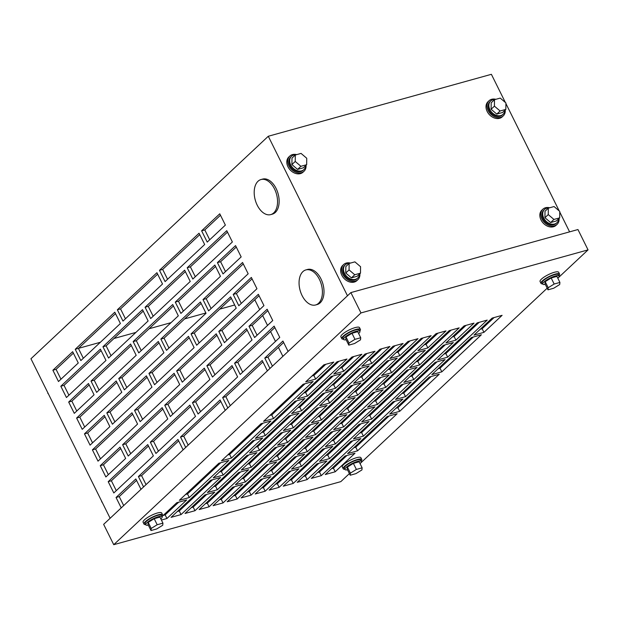 <?xml version="1.0" encoding="UTF-8"?>
<svg xmlns="http://www.w3.org/2000/svg" width="619" height="619" viewBox="0 0 619 619"><rect width="100%" height="100%" fill="white"/><g stroke="black" fill="none" stroke-linecap="round" stroke-linejoin="round"><path stroke-width="0.93" d="M361.179 461.178A10.391 2.499 153.6 0 0 361.806 459.515A10.391 2.499 153.6 0 0 354.525 460.497A10.391 2.499 153.6 0 0 344.528 466.347A10.391 2.499 153.6 0 0 343.181 468.761A10.391 2.499 153.6 0 0 344.884 469.264M361.806 459.515L360.908 457.712A10.391 2.499 153.6 0 0 353.627 458.687A10.391 2.499 153.6 0 0 343.63 464.544A10.391 2.499 153.6 0 0 342.284 466.95L343.181 468.761M360.041 463.623A9.099 2.19 153.6 0 0 360.134 463.538A9.099 2.19 153.6 0 0 361.31 461.434A9.099 2.19 153.6 0 0 354.935 462.292A9.099 2.19 153.6 0 0 346.191 467.415A9.099 2.19 153.6 0 0 345.015 469.519A9.099 2.19 153.6 0 0 347.522 469.836M361.31 461.434L360.645 460.095A9.099 2.19 153.6 0 0 354.269 460.954A9.099 2.19 153.6 0 0 345.526 466.076A9.099 2.19 153.6 0 0 344.35 468.181L345.015 469.519M353.372 463.376L347.406 467.074L347.197 469.171L350.199 475.23L355.948 473.628L361.914 469.937L362.13 467.832L359.128 461.782L353.372 463.376L356.382 469.434L350.416 473.125L347.406 467.074M350.416 473.125L350.199 475.23M362.13 467.832L356.382 469.434M558.965 275.772A10.391 2.499 153.6 0 0 559.591 274.109A10.391 2.499 153.6 0 0 552.31 275.091A10.391 2.499 153.6 0 0 542.314 280.949A10.391 2.499 153.6 0 0 540.967 283.355A10.391 2.499 153.6 0 0 542.67 283.858M559.591 274.109L558.694 272.306A10.391 2.499 153.6 0 0 551.413 273.281A10.391 2.499 153.6 0 0 541.416 279.138A10.391 2.499 153.6 0 0 540.07 281.544L540.967 283.355M557.827 278.217A9.099 2.19 153.6 0 0 557.92 278.132A9.099 2.19 153.6 0 0 559.089 276.028A9.099 2.19 153.6 0 0 552.721 276.886A9.099 2.19 153.6 0 0 543.969 282.009A9.099 2.19 153.6 0 0 542.801 284.113A9.099 2.19 153.6 0 0 545.308 284.431M559.089 276.028L558.431 274.689A9.099 2.19 153.6 0 0 552.055 275.548A9.099 2.19 153.6 0 0 543.312 280.67A9.099 2.19 153.6 0 0 542.136 282.775L542.801 284.113M551.158 277.97L545.192 281.668L544.983 283.765L547.985 289.824L553.734 288.222L559.7 284.531L559.916 282.434L556.907 276.376L551.158 277.97L554.167 284.028L548.202 287.719L545.192 281.668M548.202 287.719L547.985 289.824M559.916 282.434L554.167 284.028M148.336 525.144A9.099 2.19 -26.4 0 1 145.821 524.827A9.099 2.19 -26.4 0 1 146.997 522.722A9.099 2.19 -26.4 0 1 155.748 517.6A9.099 2.19 -26.4 0 1 162.116 516.741A9.099 2.19 -26.4 0 1 160.94 518.854A9.099 2.19 -26.4 0 1 160.847 518.939M145.821 524.827L145.156 523.496A9.099 2.19 -26.4 0 1 146.332 521.384A9.099 2.19 -26.4 0 1 155.083 516.261A9.099 2.19 -26.4 0 1 161.451 515.403L162.116 516.741M148.003 524.479L148.22 522.382L154.185 518.691L159.934 517.089L162.936 523.148L162.727 525.245L156.762 528.943L151.013 530.537L148.003 524.479M151.013 530.537L151.222 528.44L148.22 522.382M151.222 528.44L157.187 524.742L154.185 518.691M157.187 524.742L162.936 523.148M145.697 524.579A10.391 2.499 -26.4 0 1 143.995 524.069A10.391 2.499 -26.4 0 1 145.333 521.662A10.391 2.499 -26.4 0 1 155.338 515.805A10.391 2.499 -26.4 0 1 162.619 514.83A10.391 2.499 -26.4 0 1 161.992 516.486M143.995 524.069L143.097 522.266A10.391 2.499 -26.4 0 1 144.444 519.852A10.391 2.499 -26.4 0 1 154.441 514.002A10.391 2.499 -26.4 0 1 161.721 513.019L162.619 514.83M346.122 339.746A9.099 2.19 -26.4 0 1 343.607 339.429A9.099 2.19 -26.4 0 1 344.783 337.316A9.099 2.19 -26.4 0 1 353.534 332.194A9.099 2.19 -26.4 0 1 359.902 331.335A9.099 2.19 -26.4 0 1 358.726 333.448A9.099 2.19 -26.4 0 1 358.633 333.533M343.607 339.429L342.941 338.09A9.099 2.19 -26.4 0 1 344.118 335.978A9.099 2.19 -26.4 0 1 352.869 330.856A9.099 2.19 -26.4 0 1 359.237 329.997L359.902 331.335M345.789 339.08L346.006 336.976L351.971 333.285L357.72 331.683L360.722 337.742L360.513 339.839L354.548 343.537L348.791 345.131L345.789 339.08M348.791 345.131L349.008 343.034L346.006 336.976M349.008 343.034L354.973 339.336L351.971 333.285M354.973 339.336L360.722 337.742M343.483 339.173A10.391 2.499 -26.4 0 1 341.781 338.663A10.391 2.499 -26.4 0 1 343.119 336.256A10.391 2.499 -26.4 0 1 353.124 330.399A10.391 2.499 -26.4 0 1 360.397 329.424A10.391 2.499 -26.4 0 1 359.778 331.08M341.781 338.663L340.883 336.86A10.391 2.499 -26.4 0 1 342.222 334.446A10.391 2.499 -26.4 0 1 352.226 328.596A10.391 2.499 -26.4 0 1 359.507 327.613L360.397 329.424M47.825 392.74L48.042 393.173M47.818 393.375L48.375 393.846M101.663 501.197L101.872 501.622M101.655 501.823L102.212 502.303M504.841 110.337A9.099 6.894 -133.1 0 1 503.077 114.283A9.099 6.894 -133.1 0 1 489.884 109.586A9.099 6.894 -133.1 0 1 490.635 101.013A9.099 6.894 -133.1 0 1 495.115 99.52M503.077 114.283L502.349 114.972A9.099 6.894 -133.1 0 1 489.157 110.267A9.099 6.894 -133.1 0 1 489.908 101.702L490.635 101.013M496.786 114.097L491.107 109.246L491.176 102.8L494.488 99.69L500.245 98.096L505.924 102.947L505.847 109.393L502.535 112.496L496.786 114.097L500.098 110.987L494.419 106.143L491.107 109.246M494.419 106.143L494.488 99.69M505.847 109.393L500.098 110.987M558.678 218.793A9.099 6.894 -133.1 0 1 556.914 222.739A9.099 6.894 -133.1 0 1 543.722 218.035A9.099 6.894 -133.1 0 1 544.472 209.47A9.099 6.894 -133.1 0 1 548.952 207.969M556.914 222.739L556.179 223.42A9.099 6.894 -133.1 0 1 542.987 218.724A9.099 6.894 -133.1 0 1 543.745 210.151L544.472 209.47M550.624 222.546L544.944 217.702L545.014 211.249L548.326 208.146L554.075 206.553L559.754 211.396L559.684 217.849L556.373 220.952L550.624 222.546L553.935 219.443L548.256 214.592L544.944 217.702M548.256 214.592L548.326 208.146M559.684 217.849L553.935 219.443M349.766 263.284A9.099 6.894 46.9 0 0 345.286 264.777A9.099 6.894 46.9 0 0 344.528 273.35A9.099 6.894 46.9 0 0 357.72 278.047A9.099 6.894 46.9 0 0 359.484 274.101M345.286 264.777L344.551 265.466A9.099 6.894 46.9 0 0 343.8 274.031A9.099 6.894 46.9 0 0 356.993 278.736L357.72 278.047M351.43 277.861L357.178 276.26L360.498 273.157L360.567 266.712L354.888 261.86L349.139 263.454L345.828 266.565L345.75 273.01L351.43 277.861L354.741 274.751L360.498 273.157M349.139 263.454L349.07 269.907L345.75 273.01M349.07 269.907L354.741 274.751M295.928 154.827A9.099 6.894 46.9 0 0 291.448 156.321A9.099 6.894 46.9 0 0 290.698 164.894A9.099 6.894 46.9 0 0 303.89 169.598A9.099 6.894 46.9 0 0 305.654 165.652M291.448 156.321L290.713 157.009A9.099 6.894 46.9 0 0 289.963 165.583A9.099 6.894 46.9 0 0 303.155 170.279L303.89 169.598M297.592 169.405L303.349 167.811L306.66 164.708L306.73 158.255L301.051 153.404L295.302 155.005L291.99 158.108L291.913 164.553L297.592 169.405L300.911 166.302L306.66 164.708M295.302 155.005L295.232 161.451L291.913 164.553M295.232 161.451L300.911 166.302M350.524 263.075A10.391 7.885 46.9 0 0 343.661 264.514A10.391 7.885 46.9 0 0 342.802 274.31A10.391 7.885 46.9 0 0 357.883 279.68A10.391 7.885 46.9 0 0 359.871 273.737M343.661 264.514L342.671 265.443A10.391 7.885 46.9 0 0 341.812 275.238A10.391 7.885 46.9 0 0 356.892 280.608L357.883 279.68M296.687 154.618A10.391 7.885 46.9 0 0 289.824 156.065A10.391 7.885 46.9 0 0 288.965 165.861A10.391 7.885 46.9 0 0 304.045 171.231A10.391 7.885 46.9 0 0 306.034 165.288M289.824 156.065L288.833 156.986A10.391 7.885 46.9 0 0 287.974 166.782A10.391 7.885 46.9 0 0 303.055 172.159L304.045 171.231M505.228 109.973A10.391 7.885 -133.1 0 1 503.232 115.915A10.391 7.885 -133.1 0 1 488.159 110.546A10.391 7.885 -133.1 0 1 489.018 100.75A10.391 7.885 -133.1 0 1 495.873 99.311M503.232 115.915L502.249 116.844A10.391 7.885 -133.1 0 1 487.168 111.474A10.391 7.885 -133.1 0 1 488.027 101.678L489.018 100.75M559.065 218.43A10.391 7.885 -133.1 0 1 557.069 224.372A10.391 7.885 -133.1 0 1 541.996 219.002A10.391 7.885 -133.1 0 1 542.855 209.207A10.391 7.885 -133.1 0 1 549.711 207.76M557.069 224.372L556.086 225.301A10.391 7.885 -133.1 0 1 541.006 219.931A10.391 7.885 -133.1 0 1 541.865 210.127L542.855 209.207M302.08 295.557A18.191 11.026 74.5 0 1 305.871 269.923A18.191 11.026 74.5 0 1 319.389 279.339A18.191 11.026 74.5 0 1 315.605 304.974A18.191 11.026 74.5 0 1 302.08 295.557M305.871 269.923L307.465 269.474A18.191 11.026 74.5 0 1 320.982 278.898A18.191 11.026 74.5 0 1 317.199 304.533L315.605 304.974M257.218 205.183A18.191 11.026 74.5 0 1 261.009 179.541A18.191 11.026 74.5 0 1 274.526 188.957A18.191 11.026 74.5 0 1 270.743 214.6A18.191 11.026 74.5 0 1 257.218 205.183M261.009 179.541L262.595 179.1A18.191 11.026 74.5 0 1 276.12 188.516A18.191 11.026 74.5 0 1 272.337 214.159L270.743 214.6M256.955 288.725L251.345 277.428L233.201 294.435L238.81 305.732L256.955 288.725M230.632 296.849L191.07 333.927L196.68 345.224L236.241 308.146L230.632 296.849M146.37 375.826L106.816 412.912L112.426 424.208L151.98 387.123L146.37 375.826M188.501 336.334L148.947 373.419L154.557 384.716L194.111 347.63L188.501 336.334M172.709 304.525L133.155 341.603L138.764 352.9L178.318 315.822L172.709 304.525M214.839 265.033L175.278 302.111L180.887 313.407L220.449 276.329L214.839 265.033M241.162 256.908L235.553 245.611L217.408 262.618L223.018 273.923L241.162 256.908M130.578 344.017L91.024 381.095L96.634 392.392L136.188 355.314L130.578 344.017M162.163 407.642L122.608 444.721L128.218 456.017L167.772 418.939L162.163 407.642M204.293 368.15L164.739 405.228L170.349 416.525L209.903 379.447L204.293 368.15M246.424 328.658L206.862 365.736L212.472 377.033L252.034 339.955L246.424 328.658M272.747 320.534L267.137 309.237L248.993 326.252L254.602 337.548L272.747 320.534M153.365 455.886L147.755 444.589L108.201 481.667L113.811 492.964L153.365 455.886M288.098 351.453L282.929 341.054L264.785 358.061L269.946 368.46M347.483 295.781L268.29 136.257L491.385 74.311L505.367 102.475M110.136 518.265L30.95 358.749L268.29 136.257M121.216 507.889L116.055 497.483L135.832 478.944L140.993 489.343M143.562 486.936L138.401 476.537L177.955 439.451L183.123 449.851M185.692 447.444L180.531 437.045L220.085 399.959L225.246 410.366M227.823 407.952L222.654 397.553L262.216 360.475L267.377 370.874M225.37 225.099L219.76 213.795L201.616 230.81L207.226 242.106L225.37 225.099M199.047 233.216L159.485 270.302L165.095 281.599L204.657 244.52L199.047 233.216M156.917 272.708L117.362 309.794L122.972 321.091L162.526 284.005L156.917 272.708M114.794 312.2L75.232 349.286L80.841 360.583L120.395 323.497L114.794 312.2M150.688 318.545L190.242 281.467L184.64 270.17L145.078 307.248L150.688 318.545M108.557 358.037L148.119 320.959L142.509 309.655L102.955 346.741L108.557 358.037M66.434 397.53L105.988 360.444L100.379 349.147L60.824 386.233L66.434 397.53M78.273 362.989L72.663 351.693L52.886 370.232L58.488 381.528L78.273 362.989M240.195 374.495L279.749 337.409L274.14 326.112L234.586 363.198L240.195 374.495M198.065 413.987L237.619 376.901L232.017 365.605L192.455 402.69L198.065 413.987M155.934 453.472L195.496 416.394L189.886 405.097L150.332 442.175L155.934 453.472M140.142 421.663L179.703 384.585L174.094 373.288L134.54 410.366L140.142 421.663M182.272 382.171L221.826 345.093L216.224 333.796L176.663 370.874L182.272 382.171M224.403 342.678L263.957 305.6L258.347 294.304L218.793 331.382L224.403 342.678M125.649 458.431L120.04 447.135L100.263 465.674L105.864 476.97L125.649 458.431M124.349 389.846L163.911 352.768L158.302 341.471L118.747 378.549L124.349 389.846M82.226 429.338L121.781 392.26L116.171 380.964L76.617 418.042L82.226 429.338M94.065 394.806L88.455 383.509L68.678 402.048L74.28 413.345L94.065 394.806M192.819 279.053L232.373 241.975L226.763 230.678L187.209 267.756L192.819 279.053M109.857 426.615L104.247 415.318L84.47 433.857L90.072 445.154L109.857 426.615M98.019 461.155L137.573 424.069L131.963 412.772L92.409 449.858L98.019 461.155M208.611 310.87L248.165 273.784L242.555 262.487L203.001 299.573L208.611 310.87M166.48 350.362L206.034 313.276L200.432 301.979L160.87 339.065L166.48 350.362M243.267 263.926L206.189 298.683L211.087 308.548M241.286 303.411L236.388 293.553L252.057 278.86M199.156 342.903L194.258 333.045L231.344 298.281M92.548 442.84L87.65 432.975L104.959 416.757M114.902 421.887L110.004 412.022L147.09 377.265M157.025 382.395L152.135 372.53L189.213 337.773M141.233 350.578L136.342 340.721L173.421 305.956M183.363 311.094L178.465 301.229L215.551 266.464M225.494 271.602L220.596 261.736L236.265 247.043M76.756 411.024L71.866 401.158L89.167 384.941M159.013 342.903L121.928 377.667L126.825 387.533M259.059 295.735L221.981 330.5L226.879 340.357M174.806 374.719L137.72 409.484L142.618 419.342M148.467 446.02L111.389 480.785L116.279 490.65M232.729 367.044L195.643 401.801L200.541 411.666M60.964 379.215L56.074 369.35L73.375 353.132M143.221 311.094L106.135 345.851L111.033 355.716M123.692 505.568L119.235 496.6L136.544 480.383M185.352 271.602L148.266 306.366L153.164 316.224M101.09 350.586L64.012 385.343L68.91 395.208M83.317 358.262L78.42 348.396L115.505 313.64M125.44 318.77L120.55 308.904L157.628 274.147M167.571 279.277L162.673 269.412L199.759 234.655M209.702 239.785L204.804 229.928L220.48 215.234M146.038 484.615L141.589 475.647L178.667 440.89M188.168 445.123L183.719 436.155L220.797 401.398M230.291 405.631L225.842 396.671L262.928 361.906M272.422 366.139L267.973 357.178L283.641 342.485M274.851 327.552L237.773 362.308L242.671 372.174M190.598 406.536L153.512 441.293L158.41 451.158M216.936 335.227L179.85 369.992L184.748 379.849M257.078 335.227L252.181 325.362L267.849 310.668M214.948 374.719L210.05 364.854L247.136 330.089M172.817 414.212L167.927 404.346L205.005 369.582M130.694 453.696L125.796 443.838L162.874 409.074M108.34 474.649L103.443 464.792L120.751 448.566M116.883 382.395L79.805 417.16L84.702 427.025M99.11 390.071L94.212 380.213L131.298 345.448M227.475 232.11L190.397 266.874L195.295 276.732M132.675 414.212L95.597 448.968L100.487 458.834M201.144 303.418L164.058 338.175L168.956 348.04M333.765 374.054L351.909 357.039L361.867 354.277L343.723 371.284L333.765 374.054M361.806 366.262L379.958 349.255L389.916 346.485L371.771 363.5L361.806 366.262M389.854 358.478L407.998 341.464L417.964 338.701L399.812 355.708L389.854 358.478M417.902 350.687L436.047 333.68L446.005 330.91L427.861 347.924L417.902 350.687M445.943 342.903L464.095 325.888L474.053 323.126L455.909 340.133L445.943 342.903M473.992 335.111L492.136 318.104L502.102 315.334L483.95 332.349L473.992 335.111M323.861 364.831L333.819 362.061L315.675 379.076L305.716 381.838L323.861 364.831M321.276 475.647L360.831 438.561L350.872 441.332L311.318 478.41L321.276 475.647L319.481 472.026L317.547 472.568M307.171 479.563L326.948 461.016L316.99 463.786L297.213 482.325L307.171 479.563L305.376 475.941L303.449 476.483M293.228 483.431L332.782 446.353L322.824 449.115L283.27 486.194L293.228 483.431L291.433 479.818L289.506 480.352M279.123 487.346L298.907 468.807L288.941 471.57L269.164 490.116L279.123 487.346L277.327 483.733L275.401 484.267M265.18 491.223L304.741 454.137L294.783 456.907L255.221 493.985L265.18 491.223L263.385 487.602L261.458 488.143M251.082 495.138L270.859 476.591L260.901 479.361L241.124 497.9L251.082 495.138L249.287 491.517L247.352 492.059M237.139 499.007L276.693 461.929L266.735 464.691L227.173 501.769L237.139 499.007L235.344 495.393L233.409 495.927M223.033 502.922L242.81 484.383L232.852 487.145L213.075 505.692L223.033 502.922L221.238 499.309L219.312 499.843M209.09 506.799L248.645 469.713L238.686 472.483L199.132 509.561L209.09 506.799L207.295 503.177L205.369 503.719M194.985 510.714L214.77 492.167L204.804 494.937L185.027 513.476L194.985 510.714L193.19 507.093L191.263 507.634M181.042 514.582L220.604 477.504L210.638 480.267L171.084 517.345L181.042 514.582L179.247 510.969L177.32 511.503M161.397 520.037L166.944 518.498L186.721 499.959L176.763 502.721L162.016 516.54M325.261 474.541L335.219 471.771L354.997 453.232L345.038 455.994L325.261 474.541M353.441 438.917L363.399 436.155L402.961 399.069L393.003 401.839L353.441 438.917M347.607 453.588L357.565 450.818L397.127 413.74L387.169 416.51L347.607 453.588M325.401 446.709L335.359 443.939L374.913 406.861L364.955 409.623L325.401 446.709M319.559 461.372L329.525 458.609L369.079 421.531L359.121 424.294L319.559 461.372M241.255 470.069L251.221 467.306L290.775 430.22L280.817 432.991L241.255 470.069M235.421 484.739L245.387 481.969L284.941 444.891L274.983 447.661L235.421 484.739M213.215 477.86L223.173 475.09L262.727 438.012L252.769 440.774L213.215 477.86M207.38 492.523L217.339 489.761L256.893 452.682L246.935 455.445L207.38 492.523M297.352 454.493L307.31 451.731L346.864 414.645L336.906 417.415L297.352 454.493M291.518 469.163L301.476 466.393L341.03 429.315L331.072 432.085L291.518 469.163M269.304 462.285L279.262 459.515L318.824 422.437L308.866 425.199L269.304 462.285M263.47 476.947L273.428 474.185L312.99 437.107L303.024 439.869L263.47 476.947M255.338 438.368L265.303 435.598L304.858 398.52L294.899 401.282L255.338 438.368M297.468 398.876L307.426 396.106L346.988 359.028L337.03 361.79L297.468 398.876M263.586 421.33L273.544 418.568L313.106 381.482L303.148 384.252L263.586 421.33M221.463 460.822L231.421 458.06L270.975 420.974L261.017 423.744L221.463 460.822M179.332 500.314L189.29 497.544L228.844 460.466L218.886 463.229L179.332 500.314M347.723 397.971L357.689 395.201L397.243 358.122L387.285 360.885L347.723 397.971M381.606 375.509L391.564 372.746L431.126 335.668L421.168 338.431L381.606 375.509M353.565 383.3L363.523 380.53L403.077 343.452L393.119 346.214L353.565 383.3M305.6 437.463L315.558 434.693L355.113 397.615L345.154 400.377L305.6 437.463M311.434 422.792L321.393 420.022L360.947 382.944L350.988 385.707L311.434 422.792M319.683 405.755L329.641 402.992L369.195 365.906L359.237 368.676L319.683 405.755M277.552 445.247L287.51 442.484L327.072 405.399L317.106 408.169L277.552 445.247M283.386 430.576L293.344 427.814L332.906 390.728L322.948 393.498L283.386 430.576M249.503 453.031L259.462 450.268L299.023 413.19L289.065 415.953L249.503 453.031M291.634 413.546L301.592 410.776L341.154 373.698L331.188 376.46L291.634 413.546M325.517 391.084L335.475 388.322L375.029 351.244L365.071 354.006L325.517 391.084M409.654 367.725L419.612 364.955L459.166 327.877L449.208 330.639L409.654 367.725M361.689 421.887L371.648 419.117L411.209 382.039L401.244 384.801L361.689 421.887M367.524 407.217L377.482 404.447L417.044 367.369L407.085 370.131L367.524 407.217M375.772 390.179L385.73 387.417L425.292 350.331L415.326 353.101L375.772 390.179M339.483 415.001L349.441 412.239L388.995 375.153L379.037 377.923L339.483 415.001M333.641 429.671L343.607 426.909L383.161 389.823L373.203 392.593L333.641 429.671M403.82 382.395L413.778 379.625L453.332 342.547L443.374 345.309L403.82 382.395M431.861 374.603L441.827 371.841L481.381 334.755L471.423 337.525L431.861 374.603M389.738 414.096L399.696 411.333L439.25 374.247L429.292 377.017L389.738 414.096M558.176 277.885L588.05 249.875L360.97 312.935L113.741 544.689L340.821 481.636L349.395 473.597M360.39 463.291L547.181 288.191M437.703 359.933L447.661 357.171L487.215 320.093L477.257 322.855L437.703 359.933M395.572 399.425L405.53 396.663L445.084 359.577L435.126 362.347L395.572 399.425M353.836 356.505L341.928 367.671L339.993 368.204M381.884 348.714L369.976 359.887L368.042 360.42M409.933 340.93L398.017 352.095L396.09 352.629M437.981 333.138L426.065 344.311L424.139 344.845M466.022 325.354L454.114 336.519L452.18 337.053M494.07 317.57L482.155 328.735L480.228 329.269M325.795 364.289L313.879 375.462L311.953 375.996M352.799 440.79L319.481 472.026M318.924 463.252L305.376 475.941M324.758 448.582L291.433 479.818M290.876 471.036L277.327 483.733M296.71 456.365L263.385 487.602M262.827 478.827L249.287 491.517M268.661 464.157L235.344 495.393M234.779 486.611L221.238 499.309M240.621 471.941L207.295 503.177M206.738 494.403L193.19 507.093M212.572 479.733L179.247 510.969M178.69 502.187L165.149 514.884L163.215 515.418M394.93 401.298L361.612 432.534L359.678 433.076M389.096 415.968L355.77 447.204L353.844 447.746M366.881 409.089L333.564 440.326L331.629 440.86M361.047 423.76L327.73 454.996L325.795 455.53M437.06 361.813L403.735 393.05L401.808 393.583M431.226 376.476L397.901 407.712L395.974 408.254M473.349 336.991L440.032 368.228L438.097 368.762M479.183 322.321L445.866 353.557L443.931 354.091M445.309 344.775L411.983 376.012L410.057 376.545M375.129 392.051L341.812 423.288L339.877 423.829M380.964 377.389L347.646 408.625L345.712 409.159M417.26 352.559L383.935 383.795L382.008 384.337M409.012 369.597L375.687 400.833L373.76 401.367M403.178 384.267L369.853 415.504L367.926 416.038M451.143 330.105L417.817 361.341L415.891 361.875M367.005 353.472L333.68 384.709L331.753 385.242M333.123 375.926L299.797 407.163L297.871 407.697M290.992 415.419L257.674 446.655L255.74 447.189M324.874 392.964L291.549 424.201L289.622 424.735M319.04 407.627L285.715 438.863L283.788 439.405M361.171 368.135L327.846 399.371L325.919 399.913M352.923 385.173L319.597 416.409L317.671 416.943M347.089 399.843L313.763 431.079L311.837 431.613M395.046 345.681L361.728 376.917L359.794 377.451M423.094 337.897L389.769 369.133L387.842 369.667M389.212 360.351L355.894 391.587L353.96 392.121M220.821 462.695L187.495 493.931L185.568 494.465M262.943 423.203L229.626 454.439L227.691 454.98M305.074 383.71L271.756 414.947L269.822 415.488M338.957 361.256L305.631 392.492L303.705 393.026M296.826 400.748L263.508 431.985L261.574 432.519M304.958 439.335L271.633 470.572L269.706 471.105M310.792 424.665L277.467 455.901L275.54 456.435M333.007 431.544L299.681 462.78L297.754 463.322M338.841 416.873L305.515 448.11L303.589 448.651M248.861 454.911L215.544 486.147L213.609 486.681M254.703 440.241L221.378 471.477L219.451 472.011M276.91 447.119L243.592 478.355L241.658 478.897M282.744 432.449L249.426 463.685L247.492 464.227M346.965 455.46L333.424 468.157L331.49 468.691M320.193 397.352L319.76 396.485M317.036 390.999L316.603 390.132M326.461 409.979L326.027 409.113M362.316 357.859L361.883 356.993M374.851 383.115L374.425 382.248M416.982 343.622L416.548 342.756M342.114 441.509L341.68 440.643M569.596 231.862L559.754 212.031M559.205 210.924L505.916 103.574M332.728 422.607L332.295 421.74M390.937 349.534L390.504 348.667M348.807 389.026L348.373 388.159M113.741 544.689L103.644 524.355L350.88 292.594L577.953 229.541L588.05 249.875M360.97 312.935L350.88 292.594M355.863 418.142L356.296 419.017M358.981 424.425L359.415 425.292M336.543 436.263L338.469 435.722M336.086 436.681L336.519 437.556M339.204 442.964L339.638 443.831M358.888 415.31L360.823 414.776M358.44 415.736L358.865 416.602M397.994 378.65L398.427 379.524M401.112 384.933L401.545 385.799M401.019 375.818L402.946 375.284M400.563 376.244L400.996 377.11M440.124 339.158L440.558 340.032M443.243 345.441L443.668 346.307M443.142 336.326L445.076 335.792M442.693 336.751L443.127 337.618M414.08 345.077L414.506 345.944M371.949 384.569L372.383 385.436M411.503 347.483L411.937 348.358M414.622 353.766L415.055 354.633M369.381 386.976L369.806 387.842M372.491 393.251L372.924 394.125M329.819 424.054L330.252 424.928M359.415 359.314L359.84 360.181M388.028 350.988L388.461 351.855M343.56 383.37L345.495 382.836M342.748 384.128L343.181 385.003M345.905 390.481L346.331 391.347M385.459 353.395L385.892 354.269M340.179 386.542L340.612 387.409M343.328 392.887L343.762 393.761M323.551 411.434L323.985 412.3M314.135 392.454L314.56 393.32M317.284 398.806L317.717 399.673M356.838 361.72L357.271 362.595M333.687 458.71L333.262 457.843M330.538 452.357L330.105 451.491M324.271 439.73L323.838 438.863M321.153 433.455L320.719 432.588M318.004 427.102L317.57 426.236M311.736 414.475L311.303 413.608M308.618 408.2L308.185 407.333M305.469 401.855L305.035 400.98M299.194 389.227L298.768 388.353M282.875 356.343L278.426 347.375M275.47 341.425L270.573 331.56M267.532 325.432L262.634 315.566M259.678 309.608L254.78 299.751M326.755 465.209L324.82 465.743M312.649 469.125L310.723 469.666M298.706 473.001L296.78 473.535M284.608 476.916L282.674 477.45M270.658 480.785L268.731 481.319M256.56 484.7L254.626 485.242M242.617 488.577L240.683 489.111M228.512 492.492L226.585 493.026M214.569 496.361L212.642 496.895M200.463 500.276L198.537 500.817M186.52 504.152L184.594 504.686M172.422 508.067L170.488 508.601M335.219 471.771L332.976 467.306M331.699 460.575L329.765 461.109M317.593 464.49L315.667 465.024M303.65 468.366L301.724 468.9M289.553 472.282L287.618 472.815M275.61 476.15L273.675 476.684M261.504 480.065L259.57 480.599M247.561 483.942L245.627 484.476M233.456 487.857L231.529 488.391M219.513 491.726L217.586 492.26M205.407 495.641L203.481 496.175M191.464 499.518L189.538 500.051M177.367 503.433L175.432 503.967M241.681 303.039L241.17 303.178M234.671 304.989L219.776 309.121M205.887 312.974L184.648 318.878M171.022 322.661L149.117 328.743M135.894 332.411L113.989 338.492M100.363 342.276L78.458 348.365M165.149 514.884L166.944 518.498M397.901 407.712L399.696 411.333M440.032 368.228L441.827 371.841M445.866 353.557L447.661 357.171M403.735 393.05L405.53 396.663M454.114 336.519L455.909 340.133M411.983 376.012L413.778 379.625M482.155 328.735L483.95 332.349M341.812 423.288L343.607 426.909M347.646 408.625L349.441 412.239M426.065 344.311L427.861 347.924M383.935 383.795L385.73 387.417M375.687 400.833L377.482 404.447M369.853 415.504L371.648 419.117M417.817 361.341L419.612 364.955M333.68 384.709L335.475 388.322M299.797 407.163L301.592 410.776M257.674 446.655L259.462 450.268M369.976 359.887L371.771 363.5M291.549 424.201L293.344 427.814M285.715 438.863L287.51 442.484M327.846 399.371L329.641 402.992M319.597 416.409L321.393 420.022M313.763 431.079L315.558 434.693M361.728 376.917L363.523 380.53M389.769 369.133L391.564 372.746M355.894 391.587L357.689 395.201M398.017 352.095L399.812 355.708M313.879 375.462L315.675 379.076M187.495 493.931L189.29 497.544M229.626 454.439L231.421 458.06M271.756 414.947L273.544 418.568M305.631 392.492L307.426 396.106M341.928 367.671L343.723 371.284M263.508 431.985L265.303 435.598M271.633 470.572L273.428 474.185M277.467 455.901L279.262 459.515M299.681 462.78L301.476 466.393M305.515 448.11L307.31 451.731M215.544 486.147L217.339 489.761M221.378 471.477L223.173 475.09M243.592 478.355L245.387 481.969M249.426 463.685L251.221 467.306M327.73 454.996L329.525 458.609M333.564 440.326L335.359 443.939M355.77 447.204L357.565 450.818M361.612 432.534L363.399 436.155M119.235 496.6L116.055 497.483M148.266 306.366L145.078 307.248M106.135 345.851L102.955 346.741M64.012 385.343L60.824 386.233M56.074 369.35L52.886 370.232M78.42 348.396L75.232 349.286M120.55 308.904L117.362 309.794M162.673 269.412L159.485 270.302M204.804 229.928L201.616 230.81M141.589 475.647L138.401 476.537M183.719 436.155L180.531 437.045M225.842 396.671L222.654 397.553M267.973 357.178L264.785 358.061M237.773 362.308L234.586 363.198M195.643 401.801L192.455 402.69M153.512 441.293L150.332 442.175M111.389 480.785L108.201 481.667M137.72 409.484L134.54 410.366M179.85 369.992L176.663 370.874M221.981 330.5L218.793 331.382M252.181 325.362L248.993 326.252M210.05 364.854L206.862 365.736M167.927 404.346L164.739 405.228M125.796 443.838L122.608 444.721M103.443 464.792L100.263 465.674M121.928 377.667L118.747 378.549M79.805 417.16L76.617 418.042M71.866 401.158L68.678 402.048M94.212 380.213L91.024 381.095M190.397 266.874L187.209 267.756M220.596 261.736L217.408 262.618M178.465 301.229L175.278 302.111M136.342 340.721L133.155 341.603M152.135 372.53L148.947 373.419M110.004 412.022L106.816 412.912M87.65 432.975L84.47 433.857M95.597 448.968L92.409 449.858M194.258 333.045L191.07 333.927M236.388 293.553L233.201 294.435M206.189 298.683L203.001 299.573M164.058 338.175L160.87 339.065"/></g></svg>
